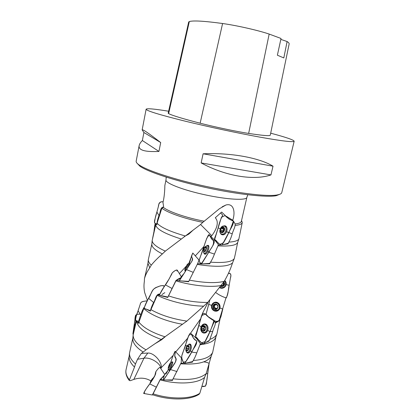 <?xml version="1.0" encoding="UTF-8"?>
<svg xmlns="http://www.w3.org/2000/svg" width="420" height="420" viewBox="0 0 420 420"><rect width="100%" height="100%" fill="white"/><g stroke="black" fill="none" stroke-linecap="round" stroke-linejoin="round"><path stroke-width="0.63" d="M198.812 394.427L199.826 393.267L204.587 377.407C197.862 383.591 178.227 384.919 160.104 379.853L164.157 375.748M160.104 379.853L152.639 394.763M150.901 380.924C145.866 377.864 140.175 377.36 133.823 379.418L130.216 380.73L129.245 380.425L134.51 367.048C130.778 363.463 128.993 360.045 129.15 356.795L129.476 353.209C129.313 356.627 131.313 360.213 135.471 363.983L137.519 359.273L141.346 353.419L147.835 353.052C153.41 352.569 161.516 360.88 161.432 367.505L160.802 368.65M129.203 356.249L129.15 356.795M173.381 378.84C189.105 380.536 200.035 378.798 206.173 373.637L211.155 356.407C207.333 362.392 197.206 364.859 180.779 363.82M206.173 373.637L204.587 377.407M165.223 379.958L172.463 380.405L172.778 379.806M160.356 379.334L163.433 379.759M214.095 304.568L215.371 304.657M208.472 340.872L208.929 341.135L205.611 342.552M209.249 340.436L208.929 341.135M172.473 379.906L172.463 380.405M192.003 361.699L192.392 362.161L186.286 362.959M192.722 361.526L192.392 362.161M135.471 363.983L134.51 367.048M179.351 280.728L176.243 280.245L167.748 297.439L160.493 295.659M176.243 280.245L180.369 278.465M159.527 294.494L157.479 294.745L150.297 311.11L145.603 308.879M144.06 307.781L138.469 323.442L136.967 321.468M136.416 321.032L133.145 335.002C133.024 339.812 137.319 344.757 146.018 349.839L143.183 352.055C136.127 347.408 132.667 342.935 132.809 338.63L132.857 338.121M132.877 337.895L129.476 353.209M188.732 281.384L188.596 281.768L180.169 280.844M188.927 281.111L188.596 281.768M212.746 352.091L211.155 356.407M215.943 336.751L212.704 352.207C210.703 356.853 204.304 359.615 193.51 360.497M184.023 363.127L181.031 363.253M215.885 336.919L215.728 337.376C214.121 341.197 208.95 343.644 200.219 344.71M220.19 318.323L216.935 333.889C216.053 336.11 213.785 337.911 210.137 339.276M202.697 343.502L200.387 344.101M220.143 318.455L219.356 320.045M217.838 321.589L215.539 322.975M216.841 321.515L215.581 322.403M173.135 355.441L161.432 367.505M208.078 302.038C205.853 307.309 201.847 313.462 200.807 318.418M200.744 318.617L190.523 333.254M188.291 336.635L187.63 338.226L175.728 351.892M235.237 254.431L234.302 258.515L232.512 262.952C230.512 269.22 227.75 275.342 224.228 281.327L207.69 302.458L203.695 306.149L186.874 321.106L161.249 339.46C145.908 333.784 137.671 327.673 136.537 321.127M161.249 339.46L146.018 349.839M165.113 336.84C151.935 332.624 143.152 327.653 138.763 321.925M182.59 324.256C166.11 321.542 149.909 314.785 143.682 308.343M186.874 321.106C172.541 318.938 160.514 315.089 150.796 309.572M144.076 307.949L143.808 307.771M203.695 306.149C189.158 306.038 169.423 301.434 157.269 295.344M207.69 302.458C195.216 302.531 182.133 300.332 168.436 295.858M159.401 295.339L157.479 294.745M221.146 285.469C211.502 287.616 192.286 285.752 175.959 280.88M224.228 281.327C216.221 283.358 204.629 282.965 189.452 280.145M232.512 262.952C228.002 266.831 216.237 267.325 197.227 264.427M234.302 258.515C232.25 261.88 224.416 263.099 210.798 262.185M210.1 263.161L209.748 263.839L201.925 263.918M200.786 263.886L197.584 263.76M143.183 352.055L141.346 353.419M237.715 242.277L237.62 242.555C236.208 245.364 229.698 246.472 218.096 245.879M209.339 263.413L209.748 263.839M179.361 273.625L186.47 265.939M195.253 255.927L204.146 246.251M235.148 223.954C238.97 223.524 241.043 222.642 241.364 221.309L246.86 197.405C246.498 200.639 227.378 199.663 205.091 194.828C182.8 190.029 164.981 183.01 165.984 179.923L164.84 185.577C164.892 186.018 164.698 196.109 162.955 202.456L163.606 206.525L163.343 207.375L161.868 208.152C167.102 212.588 184.595 218.752 202.86 222.332L200.566 224.506L165.328 251.129L162.388 253.927C157.962 257.764 154.261 261.497 151.284 265.13L149.762 267.829C147.194 271.467 145.425 275.09 144.448 278.696L144.354 281.463C143.761 285.122 143.876 288.855 144.706 292.661L147.483 300.562M144.448 278.696L147.956 263.282M149.762 267.829L147.945 263.356M151.284 265.13C149.216 263.214 148.213 261.476 148.271 259.906L151.846 244.031M162.388 253.927C155.311 250.336 151.788 247.165 151.809 244.414L151.841 244.078M165.328 251.129C156.581 247.128 152.197 243.6 152.177 240.545L155.783 224.537M181.12 238.975C164.708 233.746 156.256 229.037 155.752 224.858L155.778 224.564M228.365 243.133L228.029 243.831L222.569 244.745M220.972 244.923L218.363 245.149M242.256 222.59L238.896 238.833C238.109 240.623 234.869 241.715 229.178 242.109M241.547 220.511L242.267 222.527C241.978 224.018 239.636 224.978 235.253 225.409M211.05 236.654L211.769 235.709C215.481 230.853 219.912 222.59 215.271 217.77L221.655 212.074L228.874 218.978L233.51 221.198C233.483 225.026 230.291 228.953 228.716 232.675L226.606 231.698C227.498 228.968 227.057 227.047 225.272 225.934L222.301 226.396M227.241 243.458L228.029 243.831M200.571 224.501L211.769 235.709M185.126 235.94C170.121 231.609 160.776 227.367 157.091 223.209L156.833 224.837L155.867 223.64M161.868 208.152L157.091 223.209M202.86 222.332L219.403 208.745L225.976 204.981C234.129 202.85 235.405 212.851 232.733 220.227L234.717 223.225M232.733 220.227L226.38 216.316M163.343 207.375C168.703 211.733 186.097 217.739 203.936 221.162M279.899 194.234L276.271 195.694C266.921 197.578 238.056 194.476 206.635 187.677C175.214 180.889 147.646 171.791 139.912 166.21L137.209 163.38M139.156 145.583C139.461 144.086 140.532 142.401 142.37 140.527L143.913 132.5L142.154 129.906C142.385 128.935 148.565 133.15 160.703 142.548L158.939 151.436C144.89 152.119 138.296 150.171 139.156 145.583L136.169 161.175C135.975 162.157 136.909 163.375 138.973 164.829C144.417 168.583 155.962 173.056 173.607 178.253C211.922 189.583 265.965 197.846 277.694 194.822C280.177 194.35 281.531 193.625 281.757 192.649L294.168 141.209C293.449 142.417 281.92 141.041 259.586 137.078C237.746 133.114 208.189 126.798 185.288 121.202C159.364 114.755 146.307 110.754 146.123 109.2C146.995 108.245 154.497 108.917 168.63 111.227M270.685 133.182C285.836 137.214 293.664 139.886 294.168 141.209M201.149 162.934L203.091 153.793C231.137 152.554 259.266 157.799 273.021 166.184L270.958 174.914C253.864 180.752 225.971 176.342 201.149 162.934L270.958 174.914M189.32 21.541C193.415 20.386 204.509 21.047 222.59 23.515C236.612 25.436 258.237 30.35 269.168 34.073L281.027 38.472L277.384 55.209L283.81 57.934L287.107 41.533C288.624 42.535 289.306 43.355 289.144 43.985L270.286 135.125C270.17 136.169 262.962 135.602 248.651 133.423C236.88 131.633 214.321 126.887 200.146 123.207C182.564 118.639 172.064 115.442 168.641 113.615L168.189 113.195L188.69 21.992L189.32 21.541L168.641 113.615M280.833 39.38L287.107 41.533M273.021 166.184L203.091 153.793M160.703 142.548L143.913 132.5M158.939 151.436L142.37 140.527M153.893 377.548L153.284 377.89C152.056 378.893 151.048 380.405 150.26 382.431L150.26 382.457M153.709 377.874L150.523 382.778M168.74 367.836L169.932 365.495L170.557 363.017L170.016 363.31L168.84 365.636L168.194 367.904L168.74 367.836M168.194 367.904L170.016 363.31L170.483 363.783M168.257 367.978L168.809 367.742M168.189 367.915L170.095 363.2C171.864 361.032 168.467 369.71 168.194 368.056L168.189 367.915M170.384 362.917L171.57 362.035C172.72 361.568 169.57 369.621 168.572 369.7L168.357 369.421M188.827 346.474L187.094 345.849L185.939 348.311L186.286 350.674L187.499 350.322L187.808 350.569L188.974 348.091L188.617 345.723L187.094 345.849L185.939 348.311L186.286 350.674L187.808 350.569L188.181 350.038L188.974 348.091L188.428 345.87L188.727 345.954M188.139 346.285L188.428 345.87M186.281 350.684C184.905 349.046 187.257 344.064 188.622 345.718C190.019 347.335 187.64 352.38 186.281 350.684M185.934 350.947L186.869 345.881L188.827 344.353C191.641 344.085 190.108 352.527 187.352 352.406L186.396 351.934L185.803 350.028M204.866 326.582L202.262 326.135L201.243 328.697L202.451 330.981L203.821 330.472L204.703 330.687L205.727 328.115L204.509 325.826L202.262 326.135L201.243 328.697L202.451 330.981L204.703 330.687L205.727 328.115L204.509 325.826L204.131 325.983L204.724 326.067M203.658 326.419L204.131 325.983M202.451 330.992C199.904 329.553 201.978 324.35 204.509 325.82C207.076 327.243 204.981 332.493 202.451 330.992M202.445 332.178C199.542 330.708 200.608 324.639 203.794 324.429C207.905 323.699 208.262 332.12 204.12 332.509L202.445 332.178M205.144 324.623L206.719 324.86M205.711 332.698L204.225 332.493M201.663 329.159L203.753 329.438L204.456 330.55M202.204 326.734L204.288 327.017L204.383 326.519M204.288 327.017L203.753 329.438M204.971 326.928C204.062 327.721 203.842 328.708 204.314 329.889L204.855 330.503M213.281 307.692L214.174 307.598L213.974 306.663L213.077 306.752L212.793 307.298L214.583 309.377L215.607 308.81L217.192 308.81L217.996 306.175L216.195 304.101L213.596 304.673L212.793 307.298L214.583 309.377L217.192 308.81L217.996 306.175L216.195 304.101L215.696 304.295L216.405 304.232M216.489 304.337L215.366 304.657L215.696 304.295M213.696 304.6L213.533 305.261L214.431 305.177L214.441 304.715M214.431 305.177L213.98 306.658L213.082 306.752L213.533 305.261M214.583 309.388C211.349 308.306 212.982 302.967 216.2 304.091C219.445 305.167 217.807 310.527 214.583 309.388M214.421 310.522C211.166 308.322 210.95 305.875 213.785 303.172C217.959 300.662 221.797 307.892 217.508 310.207L214.421 310.522M215.597 302.72C219.597 301.833 221.812 308.196 218.153 310.128L216.41 310.643M216.195 304.584L215.912 304.689C214.384 305.377 214.053 306.474 214.909 307.976L215.271 309.073M214.174 307.598L217.313 308.642M213.974 306.663L213.087 306.747M216.736 308.6L217.366 308.332M216.589 304.668L215.912 304.689M220.962 285.784L221.477 286.613L224.033 285.742L224.579 283.091L223.813 281.904C225.362 284.639 224.579 286.209 221.471 286.619L224.033 285.742L224.059 285.138L223.619 284.844L222.999 285.548L222.18 285.5C223.409 284.886 223.766 283.946 223.256 282.671M223.367 282.518L224.579 283.091L224.059 285.138M220.616 286.272L221.477 286.613L220.61 286.282M224.469 280.912L225.44 282.203C226.207 285.779 224.774 287.621 221.141 287.726L219.949 287.264M221.981 286.34L221.555 286.041L222.18 285.5L221.099 285.542M221.555 286.041L221.109 286.304M223.619 284.844L224.096 282.739L224.558 283.033M185.199 268.774L187.367 264.238L185.199 268.774M187.094 264.826L186.884 265.346M186.081 267.01L185.703 267.776M184.989 269.168L187.315 264.306L184.858 269.336M188.606 263.461L184.963 270.921M205.17 251.323L206.414 248.734L206.556 247.574L206.278 246.645L204.902 247.16L203.668 249.727L203.794 251.822L205.039 251.459M206.278 246.645L206.525 248.11M203.794 251.822L203.668 249.727L204.902 247.16L205.779 247.459L206.404 247.007M206.225 246.624L206.126 246.897M203.879 251.853L205.054 251.422M203.789 251.827L203.606 250L204.094 248.477C207.58 242.067 206.614 252.956 203.789 251.827M204.918 247.139L206.987 245.553C209.333 245.338 206.682 253.638 204.451 253.454L203.915 253.223L203.537 252.105M224.117 228.611L221.377 227.797L220.259 230.444L221.329 232.565L223.535 232.024L224.658 229.362L223.577 227.241L221.377 227.797L220.259 230.444L221.329 232.565L223.535 232.024L224.658 229.362L223.577 227.241L223.225 227.477L223.871 227.719M222.537 228.034L223.225 227.477M221.324 232.575C218.92 231.441 221.183 226.07 223.582 227.231C226.013 228.349 223.724 233.772 221.324 232.575M221.345 233.924C218.232 232.643 220.406 225.624 223.781 226.044C227.74 226.081 226.102 234.544 222.201 234.145L221.345 233.924M223.592 234.722L222.768 234.344M224.978 226.49L226.412 226.936M221.056 231.037L223.519 232.04M221.309 228.438L223.692 229.304L224.075 228.596M223.692 229.304L222.931 231.709M224.548 229.005C223.529 229.798 223.188 230.811 223.524 232.034M164.225 375.354L160.183 379.528L152.371 395L152.765 394.805M149.756 383.885L155.347 374.735L155.783 371.789C156.303 374.356 152.875 379.328 150.454 382.872C148.255 386.201 144.044 391.178 143.782 393.472L143.656 393.346C145.189 390.238 147.221 387.082 149.746 383.88L156.23 387.114M155.783 371.789C157.385 369.401 158.776 367.92 159.957 367.343L164.714 374.472M166.336 373.401L167.874 370.524L164.63 374.577C163.669 376.992 163.322 378.803 163.574 380.006L170.541 369.569L170.73 368.188C171.916 365.72 172.578 363.767 172.72 362.324L172.016 362.224L172.484 361.862C173.733 361.41 170.258 370.33 169.113 370.482L168.851 369.994C168.929 371.002 169.554 370.398 170.73 368.188L170.541 369.569C172.547 366.219 176.421 362.119 176.174 358.811C173.46 356.648 175.744 352.385 175.198 351.304L181.382 357.84L181.23 362.628L172.526 379.911M168.326 369.274L167.947 370.156M166.635 372.844L166.331 373.401M175.198 351.304L174.993 351.435C173.303 354.811 171.885 358.533 170.751 362.607C171.959 358.349 173.418 354.59 175.124 351.32C175.329 352.133 175.166 353.698 174.641 356.024C176.101 357.688 176.29 359.798 175.208 362.366L163.543 380.016C163.401 379.008 163.658 377.339 164.315 375.002M170.552 369.574L176.978 371.558M196.686 338.678L200.398 343.633L196.786 352.847C195.568 356.228 194.166 359.142 192.581 361.599L192.181 361.667M186.533 352.081L186.853 352.59C188.044 353.608 189.268 352.952 190.523 350.616C191.552 348.017 191.578 345.98 190.596 344.5L188.57 344.384L189.672 344.032C192.665 343.964 191.032 352.989 188.018 353.078L186.548 352.096M190.523 350.616L191.667 352.055L190.523 350.616M191.672 352.06L191.667 352.055C193.3 348.453 197.684 344.169 196.529 340.778C192.491 339.061 192.67 334.74 190.664 333.312L189.966 333.391C188.092 336.966 186.627 340.846 185.572 345.041C184.748 348.789 181.734 354.055 181.808 356.543C181.451 357.131 182.542 362.969 184.79 363.316L191.667 352.055L196.786 352.847M185.572 345.041L186.669 346.201M214.452 321.321C217.019 323.384 213.119 328.267 212.762 331.475L209.496 340.294L209.003 340.573M200.933 330.194L202.766 332.735C204.845 333.585 206.477 332.787 207.669 330.341C208.457 327.663 207.9 325.657 206.01 324.319C204.246 323.552 202.739 324.109 201.495 325.983M201.563 325.878L204.572 323.972C208.803 323.663 209.171 332.162 204.934 333.007C203.065 333.317 201.747 332.43 200.986 330.346M207.669 330.341L209.911 331.616L207.669 330.341M209.916 331.616L214.484 321.011C211.155 319.279 208.43 317.131 206.309 314.57C205.249 313.709 204.125 313.352 202.934 313.504C201.075 317.242 199.678 321.227 198.755 325.458L196.497 332.703C195.374 334.819 195.279 336.346 196.214 337.286C197.752 338 200.345 343.786 204.036 343.513L209.911 331.616L212.762 331.475M198.755 325.458L201.101 326.713M222.763 309.183L220.93 316.685M214.526 311C217.109 311.561 218.904 310.58 219.917 308.054C220.427 305.361 219.46 303.476 217.03 302.4C214.452 301.854 212.657 302.836 211.654 305.351C211.145 308.033 212.1 309.918 214.526 311M211.664 305.356C212.153 303.839 213.134 302.841 214.604 302.369C218.752 300.941 222.075 307.188 218.678 310.065C215.691 313.136 210.247 309.461 211.664 305.356M219.917 308.054L222.821 309.02L219.917 308.054M218.416 321.353L219.156 320.471L225.997 297.859C222.359 296.704 219.025 294.987 215.996 292.709C219.009 294.992 222.343 296.704 225.992 297.843L219.261 320.156C217.938 321.547 216.326 321.731 214.426 320.712C215.754 321.421 217.082 321.636 218.416 321.353M208.703 304.406L206.026 314.412L209.774 300.179L208.703 304.406L211.654 305.351M207.816 316.454L213.077 319.783L207.816 316.454M219.676 287.663L221.004 288.157C223.65 288.382 225.356 287.207 226.118 284.634C226.375 283.001 225.908 281.62 224.71 280.492M224.705 280.502L225.041 280.828C228.443 284.204 223.729 290.22 219.676 287.658M226.118 284.634L229.168 285.222L226.118 284.634M226.485 297.728C227.792 293.727 228.685 289.558 229.168 285.222L230.407 278.129C231.236 275.735 231.299 272.89 228.459 273.305C230.554 273.389 231.278 274.586 230.633 276.901L229.252 284.707C228.071 289.039 228.601 294.357 226.049 297.985L226.485 297.728M136.022 320.728L132.951 333.711L133.172 334.625M132.914 333.706L134.453 323.032L134.447 327.154M134.453 323.038L134.453 323.032C135.413 320.523 134.122 316.171 136.878 314.339M140.742 315.105C139.582 317.714 138.836 320.266 138.521 322.76L135.46 320.297C135.886 316.99 136.768 313.824 138.107 310.8L140.742 315.105C141.498 312.328 142.627 309.734 144.128 307.325M136.091 320.78L135.466 320.303M138.107 310.805L140.396 303.765C141.172 300.82 144.727 301.471 147.399 300.715C144.569 301.429 140.564 301.046 140.217 304.364L136.484 315.473C135.482 317.615 134.253 321.484 138.626 321.085M159.716 294.063C155.815 293.832 155.531 299.796 153.631 302.484C152.14 305.308 151.09 307.981 150.491 310.506M144.895 308.642L144.165 308.207C145.115 304.846 146.612 301.57 148.649 298.384L153.631 302.484M148.654 298.389L148.649 298.384C150.764 295.559 151.436 290.341 154.423 288.582C156.046 287.459 161.747 284.582 164.241 286.01L164.393 286.508M180.642 277.888C179.056 278.455 177.471 279.368 175.891 280.623L168.021 296.809M167.911 297.061L159.38 295.234C160.876 291.769 162.902 288.325 165.464 284.891C167.727 281.794 170.378 276.413 171.701 274.292L171.885 273.525C172.331 272.244 176.358 269.377 177.209 270.118L181.351 276.738M165.464 284.891L171.959 288.435M192.796 253.029L198.996 260.027L197.846 263.177L188.759 281.389L179.329 280.817L187.042 268.795L189.178 264.338L191.42 256.268L192.791 253.019L188.79 263.55L192.229 254.42C190.328 256.898 193.898 258.027 191.341 262.091L179.66 280.203L180.616 277.945M189.562 263.351L187.042 268.795M189.483 263.477L189.299 263.797L189.483 263.477M183.262 274.307L181.015 277.169L179.329 280.817M191.42 256.268C191.525 257.938 193.914 258.468 191.489 261.817L186.533 269.608L193.3 272.37M215.497 241.022L218.426 244.697L214.441 254.095C213.024 257.864 211.439 260.972 209.685 263.408L209.402 263.413M211.417 248.115L211.785 247.296M204.062 253.349L204.404 253.99C205.396 254.62 206.551 253.696 207.863 251.213C208.992 248.546 209.171 246.661 208.404 245.548L207.118 245.564M207.128 245.564L207.905 245.338C210.415 245.27 207.548 254.258 205.06 254.221L204.073 253.355M207.863 251.213L208.756 252.184L207.863 251.213M208.761 252.184L208.756 252.184C210.604 248.593 214.93 243.947 214.163 240.744C210.268 239.311 210.772 235.589 209.15 234.701L208.457 234.932C206.504 238.76 204.955 242.886 203.81 247.301C202.834 251.129 200.03 256.904 199.605 258.983C198.812 258.694 199.479 263.734 201.254 263.981L208.756 252.184L214.441 254.095M203.81 247.301L204.419 247.847M235.132 223.944C235.468 226.842 233.037 230.622 232.228 233.835C231.252 237.395 229.877 240.539 228.113 243.269L227.367 243.427M220.406 228.874C219.518 231.572 219.949 233.489 221.708 234.623C223.692 235.232 225.325 234.255 226.606 231.698L232.228 233.835M222.369 226.359L224.663 225.766C228.722 226.18 227.041 234.885 222.899 234.838C221.529 234.833 220.6 234.077 220.117 232.57M222.632 215.25C220.658 219.182 219.156 223.382 218.132 227.845L216.353 233.52C215.838 235.73 213.533 239.327 215.103 239.873C216.284 239.804 218.6 245.27 222.128 244.876L228.716 232.675M218.132 227.85L220.243 228.8M206.189 373.58L207.648 373.779L206.189 373.58M203.695 361.877C205.832 362.072 207.643 362.565 209.129 363.363L206.472 382.841C206.278 385.828 204.776 387.004 201.957 386.363L205.501 386.148C206.64 382.211 207.354 378.084 207.648 373.779L209.123 363.122M155.589 223.514L152.534 238.744M154.739 226.333L154.544 228.391M163.448 207.034C159.826 207.422 160.608 212.987 159.007 215.544C157.883 218.405 157.164 221.23 156.854 224.028M156.235 223.813L154.523 222.941C154.88 219.198 155.673 215.57 156.907 212.063L158.629 205.606C158.582 202.85 160.55 201.301 163.097 201.847C159.957 201.254 158.566 203.81 158.356 206.661L155.374 217.67C154.859 219.76 153.074 223.545 156.797 223.907M156.907 212.063L159.007 215.544M144.59 392.805L143.976 393.351M165.979 373.721L165.47 374.02M181.692 356.108L181.865 358.428L183.377 362.334L186.055 361.41C190.538 354.753 194.156 347.981 196.912 341.087C193.988 339.071 192.181 336.772 191.494 334.173L188.827 335.239L181.692 356.108M195.615 336.824L201.49 342.809L205.233 341.549C209.092 334.399 212.011 327.285 213.995 320.208C210.357 318.644 207.512 316.612 205.453 314.108L201.758 315.457L195.615 336.824M133.308 331.979L133.24 331.506M133.261 331.328L135.314 317.116C134.988 314.401 137.519 314.071 140.201 314.202M144.102 308.06C146.202 302.946 148.675 297.817 151.52 292.677C152.87 289.391 154.985 287.464 157.868 286.892C160.666 285.421 162.818 285.259 164.33 286.403L164.33 286.414M164.824 292.64L161.9 294.604M159.38 295.103C162.262 289.779 165.501 284.419 169.103 279.011L171.927 273.373C172.961 271.929 176.479 269.267 177.235 270.406L177.03 271.136M199.148 259.738L199.862 262.868L201.978 263.288L210.956 248.677C213.528 245.123 214.179 242.203 212.914 239.925L210.546 237.148L209.213 234.743L206.766 238.25L199.584 259.03M214.615 239.594L219.823 244.367L223.535 242.708C227.771 235.494 231.037 228.291 233.336 221.093C229.666 219.544 226.91 217.697 225.062 215.554L221.393 217.319L214.615 239.594M152.896 393.74C170.473 399.646 191.289 399.226 199.826 393.267M129.224 355.971L126.105 369.495C125.36 372.645 126.42 376.026 129.292 379.633M147.835 353.052L143.955 358.213L133.823 379.418M137.519 359.273L143.955 358.213C150.103 356.974 160.146 362.891 160.96 368.272M222.789 215.156L220.558 212.914M222.59 23.515L200.146 123.207M269.168 34.073L248.651 133.423M168.893 366.161L169.528 366.429M169.927 363.914L170.399 364.119M169.255 365.237L169.922 365.521M186.207 348.82L188.507 349.44M186.407 350.165L187.226 350.385M187.026 346.458L188.9 346.973M186.37 347.855L188.874 348.537M202.351 330.456L203.432 330.598M204.32 330.692L204.645 330.734M201.621 328.188L203.71 328.466M214.3 308.873L215.187 308.774M216.657 308.852L217.214 308.789M223.435 285.847L222.999 285.548M224.369 283.631L223.928 283.348M204.015 250.241L205.527 250.834M203.968 251.381L204.472 251.58M204.818 247.805L206.472 248.456M204.12 249.265L205.978 249.995M221.272 232.103L222.007 232.365M220.673 229.94L223.057 230.8M190.218 344.736L190.643 344.573M188.428 352.979L188.139 352.616M204.514 324.44L205.826 324.24M204.692 333.06L203.469 332.519M205.832 324.634L206.519 324.681M205.475 332.819L204.792 332.677M213.308 303.481L215.061 302.447L216.788 302.342M217.66 310.774L214.011 310.354M215.444 302.72L218.757 303.476M219.356 309.262L216.263 310.669M225.041 280.828L224.747 280.781C225.876 282.125 226.139 283.637 225.535 285.301M224.621 286.687C223.172 288.005 221.555 288.288 219.765 287.532M209.853 250.446L209.066 252.284M224.753 226.338L225.866 226.322M199.216 394.175C190.202 400.339 169.796 400.575 152.565 394.737M126.105 369.495C125.307 373.034 126.352 376.672 129.239 380.415M212.258 353.493L212.704 352.207M215.728 337.376L216.935 333.889M220.001 318.875L220.238 318.187M132.809 338.63L133.145 335.002M237.72 242.251L235.237 254.425M147.913 263.723L148.271 259.906M151.809 244.414L152.177 240.545M154.707 343.896L161.532 339.801L164.929 336.966M237.62 242.555L238.896 238.833M184.401 236.481L188.806 234.134L193.274 229.971M155.752 224.858L155.857 223.75M225.981 204.981L222.149 206.808M246.86 197.405L247.8 194.77M166.22 177.13L165.984 179.923M276.271 195.694L277.694 194.822M139.912 166.21L138.973 164.829M146.123 109.2L142.154 129.906M150.26 382.431L150.166 383.292M168.194 368.056L168.409 369.631M168.572 369.7L169.549 370.12M171.733 362.103L172.704 362.518M187.352 352.406L188.795 352.795M189.436 344.521L190.869 344.915M187.924 350.438L187.625 350.359M204.12 332.509L205.664 332.703M204.787 330.598L204.152 330.514M217.508 310.207L218.153 310.128M216.2 304.101L215.854 304.132M223.65 284.907L224.096 285.201M223.55 284.713L223.981 284.996M184.816 269.462L184.968 270.947M188.58 263.503L187.367 264.264M184.989 270.921L185.462 271.152M188.633 263.471L189.368 263.834M206.54 248.005L206.556 247.574M203.606 250L203.642 252.714M204.451 253.454L205.748 253.964M207.475 245.747L208.772 246.262M206.493 247.742L205.779 247.459M222.201 234.145L223.713 234.68M152.371 395L143.682 393.456M154.76 375.884L155.778 371.816M172.641 379.911L163.574 380.006M165.617 376.63L165.154 377.354M192.581 361.594L184.79 363.316M196.691 338.662L191 333.637M190.339 344.279L189.672 344.032M204.257 343.361L209.496 340.3M209.307 317.867L206.304 314.57M204.572 323.972L205.853 324.25M219.161 320.465L220.972 316.706M221.702 312.454L222.348 310.469M214.604 302.369L216.893 302.369M150.439 310.663L144.406 308.474M171.722 274.223L171.885 273.53M209.69 263.408L201.254 263.981M215.502 241.012L210.347 235.977M208.435 245.595L207.905 245.338M228.113 243.269L222.128 244.876M227.456 217.833L226.716 216.851M235.142 223.934L233.51 221.198M224.663 225.766L225.876 226.333M154.035 230.837L154.938 224.333M156.933 224.196L154.66 223.12"/></g></svg>
